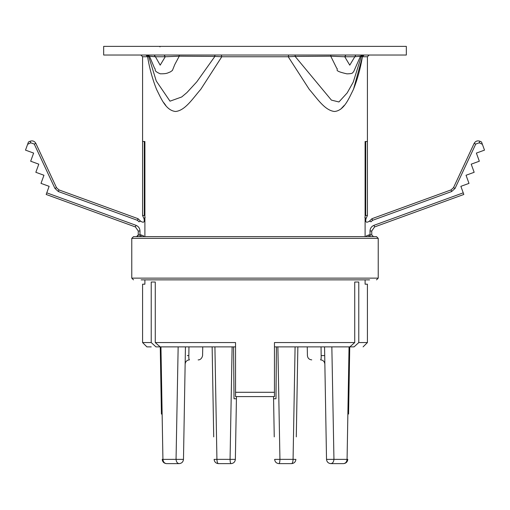 <?xml version="1.0" encoding="UTF-8"?>
<svg xmlns="http://www.w3.org/2000/svg" width="510" height="510" viewBox="0 0 510 510"><rect width="100%" height="100%" fill="white"/><g stroke="black" fill="none" stroke-linecap="round" stroke-linejoin="round"><path stroke-width="0.76" d="M266.118 396.608L274.456 396.608L274.456 392.286L235.543 392.286L235.543 342.561L155.269 342.561L160.172 346.883L214.914 346.883L212.141 346.883L213.709 436.879M233.758 368.5L233.567 346.883L232.12 346.883L235.543 346.883M274.456 346.883L277.88 346.883L276.433 346.883L276.241 368.5M296.291 436.879L297.859 346.883L295.086 346.883L349.828 346.883L354.731 342.561L274.456 342.561L274.456 392.286M362.138 55.029L360.506 56.189L361.309 56.406L353.239 82.142L347.17 92.935L338.927 101.962L331.411 100.113L295.111 56.406L330.754 56.189L336.766 68.334C339.073 69.621 332.118 70.52 346.947 73.848C354.405 73.669 351.951 72.458 353.564 71.904L360.506 56.189L354.565 56.757L344.741 56.757L349.764 65.159L355.846 55.029M148.69 56.406L146.995 55.029L148.69 56.406L156.238 80.962L170.008 101.178L181.713 96.97L186.934 92.571L196.784 81.842L214.888 56.406L179.246 56.189L174.822 64.47L172.405 70.456L170.276 71.967C168.007 72.528 167.866 73.937 160.21 73.784C152.426 70.444 156.544 69.666 154.581 68.321L149.494 56.189L147.6 56.757L145.949 55.029M406.33 55.029L103.67 55.029L103.67 46.378L406.33 46.378L406.33 55.029M147.862 55.029L149.494 56.189L155.435 56.757L154.154 55.029L164.099 55.029L165.259 56.757L155.435 56.757L160.185 65.153L165.259 56.757L179.246 56.189L179.201 55.029M354.731 342.561L354.731 282.024L358.772 282.024L358.772 342.561L367.417 342.561L367.417 284.191L365.103 284.191L365.103 279.862L365.103 284.191L367.417 284.191M365.103 236.627L365.103 141.506L367.417 141.506L367.417 56.757L362.4 56.757C360.519 68.219 357.555 79.056 353.494 89.282C348.808 98.57 344.135 110.593 334.503 111.492C324.685 110.396 317.233 98.487 309.194 89.282L288.214 56.757L288.724 55.029M221.276 55.029L221.786 56.757L200.806 89.275C192.678 98.57 185.181 110.593 175.51 111.492C165.769 110.402 161.134 98.487 156.506 89.282C152.452 79.063 149.481 68.219 147.6 56.757L142.583 56.757L140.849 55.029M145.178 217.451L144.024 218.739C144.814 222.315 143.667 223.119 140.575 221.155C143.667 223.119 144.814 222.315 144.024 218.739L142.583 215.513L142.583 56.757M142.583 141.506L144.897 141.506L144.897 236.627M144.897 279.862L144.897 284.191L142.583 284.191L144.897 284.191L144.897 279.862M151.228 346.883L146.905 346.883L142.583 342.561L142.583 284.191M142.583 342.561L151.228 342.561L151.228 282.024L155.269 282.024L155.269 342.561M151.228 342.561L155.932 346.883C143.973 346.883 143.973 346.883 155.932 346.883L160.663 346.883M235.543 392.286L235.543 396.608L243.882 396.608M358.772 342.561L354.067 346.883C366.027 346.883 366.027 346.883 354.067 346.883L349.337 346.883M235.543 396.608L274.456 396.608M340.706 109.172L344.244 105.391M353.5 89.269L362.272 57.458M358.779 56.444L359.99 56.31M364.051 55.029L362.4 56.757L361.309 56.406L363.005 55.029M295.15 55.029L295.111 56.406L288.214 56.757L221.786 56.757L214.888 56.406L214.85 55.029M345.901 55.029L344.741 56.757L330.754 56.189L330.799 55.029M163.761 102.669L165.756 105.391M149.5 56.189L150.01 56.31M151.228 56.444L155.263 56.744M141.13 279.862L369.597 279.862M131.771 238.355L131.771 278.135L378.229 278.135L378.229 238.355L131.771 238.355L133.499 236.627L376.501 236.627L378.229 238.355M367.417 141.506L367.417 215.513L365.976 218.739C365.185 222.315 366.333 223.119 369.425 221.155L371.031 221.793L372.555 220.32L451.65 191.53L455.067 188.4L475.741 144.069L479.19 142.813L482.377 144.298L484.5 150.125L476.372 153.083L479.33 161.211L471.208 164.169L474.166 172.297L466.038 175.255L468.996 183.377L460.868 186.335L463.826 194.463L374.589 226.944L371.745 231.004L371.745 234.944M369.425 221.155L371.962 218.694L451.057 189.905L453.498 187.674L474.172 143.335C475.524 141.091 477.443 140.39 479.916 141.244L481.542 142.003L482.377 144.298M138.121 235.569L136.527 236.627L138.255 234.9L138.255 231.004L135.411 226.944L46.174 194.463L49.132 186.335L41.004 183.377L43.962 175.255L35.834 172.297L38.792 164.169L30.67 161.211L33.628 153.083L25.5 150.125L28.458 142.003L30.084 141.244C32.557 140.39 34.476 141.091 35.828 143.335L56.502 187.674L54.933 188.4L58.35 191.53L137.445 220.32L138.969 221.793L140.575 221.155L138.038 218.694L58.943 189.905L56.502 187.674M144.113 236.627L143.546 235.9L141.06 234.9L141.06 236.627M376.501 279.862L378.229 278.135M133.499 279.862L131.771 278.135M463.233 192.837L373.996 225.318C371.49 226.389 370.164 228.282 370.011 231.004L370.011 234.9L368.94 234.893L368.94 236.627L368.94 234.893L366.454 235.894L365.887 236.627M370.011 236.627L370.011 234.9L371.745 234.9L373.473 236.627L372.963 236.551M161.428 414.094L160.255 346.883M166.54 463.628C163.965 463.361 162.524 461.945 162.218 459.376L176.052 459.357C176.275 461.933 177.308 463.354 179.157 463.628L166.54 463.628C164.386 463.354 163.181 461.933 162.926 459.357L160.95 346.883L178.156 346.883L176.052 459.357L178.156 346.883M349.745 346.883L331.844 346.883L333.948 459.357C333.725 461.933 332.692 463.354 330.843 463.628C332.692 463.354 333.725 461.933 333.948 459.357L347.782 459.376C347.476 461.945 346.035 463.361 343.459 463.628L330.843 463.628C328.274 463.361 326.833 461.945 326.521 459.376L324.558 346.883L349.745 346.883L348.572 414.05M233.567 346.883L234.02 398.769L236.423 398.769L236.462 396.608M273.538 396.608L273.577 398.769L275.98 398.769L275.986 398.061M232.12 346.883L214.914 346.883L216.928 459.357L214.104 459.376C214.41 461.945 215.851 463.361 218.427 463.628C217.534 463.354 217.037 461.933 216.928 459.357L230.061 459.357L232.12 346.883L230.061 459.357C230.131 461.933 230.456 463.354 231.043 463.628L218.427 463.628M234.02 398.769L236.423 398.769L235.365 459.376C235.053 461.945 233.612 463.361 231.043 463.628M185.442 346.883L183.479 459.376L176.052 459.357C176.275 461.933 177.308 463.354 179.157 463.628C181.726 463.361 183.166 461.945 183.479 459.376M185.143 364.102C185.449 361.533 186.889 360.117 189.465 359.856C200.946 359.856 200.946 359.856 189.465 359.856L189.102 359.544M187.297 355.591L188.834 355.604C188.719 358.224 188.929 359.639 189.465 359.856M188.904 358.638L188.827 357.261M188.611 355.604L188.215 355.597M188.139 355.597L187.47 355.591M235.365 459.376L230.061 459.357M274.246 436.879L273.577 398.769L275.98 398.769L276.433 346.883M295.086 346.883L277.88 346.883L279.939 459.357L274.635 459.376C274.947 461.945 276.388 463.361 278.957 463.628C279.544 463.354 279.869 461.933 279.939 459.357L293.072 459.357L295.086 346.883L293.072 459.357C292.963 461.933 292.466 463.354 291.573 463.628L278.957 463.628M326.126 436.879L326.521 459.376L333.948 459.357L331.844 346.883L324.558 346.883M320.898 359.544L320.535 359.856C309.054 359.856 309.054 359.856 320.535 359.856C321.07 359.639 321.281 358.224 321.166 355.604L324.711 355.604M320.535 359.856C323.11 360.117 324.551 361.533 324.857 364.102M321.172 357.261L321.096 358.638M293.072 459.357L295.896 459.376C295.59 461.945 294.149 463.361 291.573 463.628M365.689 141.506L365.689 215.513L367.417 215.513M27.623 144.298L30.81 142.813L34.259 144.069L54.933 188.4M141.06 234.9L139.989 234.9L139.989 231.004C139.836 228.282 138.51 226.389 136.004 225.318L46.767 192.837M142.583 215.513L144.311 215.513L144.311 141.506M136.004 225.318L135.411 226.944M139.989 231.004L138.255 231.004M138.133 235.537L138.255 234.9L139.989 234.9L139.989 236.627M365.976 218.739L364.822 217.451M371.962 218.694L372.555 220.32M451.65 191.53L451.057 189.905M453.498 187.674L455.067 188.4M475.741 144.069L474.172 143.335M479.916 141.244L479.19 142.813M371.745 231.004L370.011 231.004M373.996 225.318L374.589 226.944M137.445 220.32L138.038 218.694M58.35 191.53L58.943 189.905M34.259 144.069L35.828 143.335M30.084 141.244L30.81 142.813M216.928 459.357L214.914 346.883M188.834 355.604C206.703 355.604 206.703 355.604 188.834 355.604L188.961 346.883M279.939 459.357L277.88 346.883M343.459 463.628C345.614 463.354 346.819 461.933 347.074 459.357L349.05 346.883M321.166 355.604C303.297 355.604 303.297 355.604 321.166 355.604L321.039 346.883M159.898 46.378L159.955 46.895M367.417 342.561L363.094 346.883M367.417 56.757L369.151 55.029M198.262 359.856C197.415 359.92 201.456 360.583 202.585 355.604L202.738 346.883M311.737 359.856L311.674 359.856C309.117 359.582 307.696 358.167 307.415 355.604L307.262 346.883"/></g></svg>

